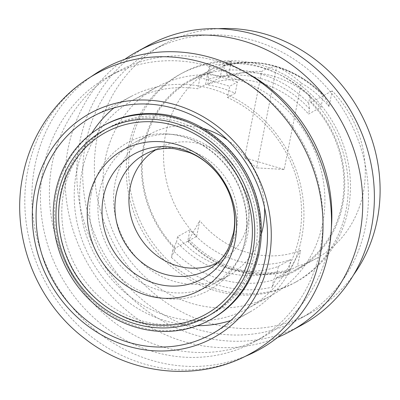 <?xml version="1.0" encoding="UTF-8"?>
<svg xmlns="http://www.w3.org/2000/svg" width="400" height="400" viewBox="0 0 400 400"><rect width="100%" height="100%" fill="white"/><g stroke="black" fill="none" stroke-linecap="round" stroke-linejoin="round"><path stroke-width="0.3" stroke-dasharray="2 1.5" d="M223.445 66.295A107.235 97.815 61.2 0 1 276.59 66.76L256.65 167.885L284.185 169.455L301.285 83.105C294.04 76.4 285.885 70.975 276.825 66.83A107.235 97.815 61.2 0 1 324.27 96.055L329.07 106.585L332.18 90.865A108.105 98.605 61.2 0 1 316.475 258.36A108.105 98.605 61.2 0 1 297.475 266.135L300.59 250.415L289.125 270.72A108.105 98.605 61.2 0 1 188.3 240.96L199.765 220.655L196.65 236.375A108.105 98.605 61.2 0 1 212.355 68.875A108.105 98.605 61.2 0 1 231.355 61.105L228.245 76.825L223.005 65.69L231.355 61.105M284.185 169.455L244.645 157.785L256.65 167.885M244.645 157.785L261.745 71.435C266.67 68.32 271.62 66.765 276.59 66.76M177.56 236.645A97.835 89.235 61.2 0 0 278.385 266.405L277.38 271.49A102.335 93.345 61.2 0 1 176.555 241.73L177.56 236.645L189.99 229.815L187.72 241.28L175.29 248.11L175.105 249.055A108.97 99.39 61.2 0 1 210.185 71.895L209.24 66.155L207.82 73.335L208.73 79.225A102.335 93.345 61.2 0 1 309.56 108.985L308.55 114.07L320.98 107.24L323.25 95.77A108.105 98.605 61.2 0 0 222.425 66.01L220.155 77.48A97.835 89.235 61.2 0 1 320.98 107.24M277.38 271.49L273.63 279.94A108.825 99.26 -118.8 0 1 172.805 250.18L176.555 241.73M223.005 65.69A108.105 98.605 61.2 0 1 323.83 95.45L324.27 96.055M323.83 95.45L332.18 90.865M207.82 73.335A108.825 99.26 -118.8 0 1 308.645 103.095L310.07 95.915L311.01 101.655A108.97 99.39 61.2 0 1 275.93 278.815L272.21 287.115L273.63 279.94M310.07 95.915A115.455 105.31 -118.8 0 0 209.24 66.155M172.805 250.18L171.385 257.355L175.105 249.055M171.385 257.355A115.455 105.31 -118.8 0 0 272.21 287.115M275.355 290.225A118.915 108.465 61.2 0 1 166.185 258.615A118.915 108.465 61.2 0 1 130.75 145.225A118.915 108.465 61.2 0 1 182.22 73.1A118.915 108.465 61.2 0 1 334.54 125.085A118.915 108.465 61.2 0 1 296.75 281.535A118.915 108.465 61.2 0 1 275.355 290.225M289.125 270.72L297.475 266.135M212.355 68.875L190.995 80.61A108.105 98.605 -118.8 0 1 209.995 72.84L210.185 71.895M190.995 80.61A108.105 98.605 -118.8 0 0 175.29 248.11M220.155 77.48L207.725 84.31L208.73 79.225M209.995 72.84L222.425 66.01M316.475 258.36L295.115 270.1A108.105 98.605 -118.8 0 1 276.115 277.87L275.93 278.815M295.115 270.1A108.105 98.605 -118.8 0 0 310.82 102.6L323.25 95.77M311.01 101.655L310.82 102.6M105.195 159.265A118.915 108.465 61.2 0 1 156.665 87.145A118.915 108.465 61.2 0 1 308.985 139.13A118.915 108.465 61.2 0 1 271.195 295.58A118.915 108.465 61.2 0 1 149.905 281.08A118.915 108.465 61.2 0 1 105.195 159.265M200.005 77.53L229.66 86.285L227.435 97.52A118.915 108.465 61.2 0 1 301.025 201.315A118.915 108.465 61.2 0 1 247.89 308.38A118.915 108.465 61.2 0 1 126.6 293.88A118.915 108.465 61.2 0 1 81.89 172.07A118.915 108.465 61.2 0 1 133.36 99.945A118.915 108.465 61.2 0 1 197.78 88.765L205.55 84.5L207.775 73.265L200.005 77.53L197.78 88.765M227.435 97.52L235.205 93.25A118.915 108.465 -118.8 0 0 205.55 84.5M331.37 228.01A151.345 138.045 61.2 0 1 263.51 336.805A151.345 138.045 61.2 0 1 109.14 318.35A151.345 138.045 61.2 0 1 52.235 163.32A151.345 138.045 61.2 0 1 117.745 71.525A151.345 138.045 61.2 0 1 245.965 72.575M128.495 146.465A118.915 108.465 61.2 0 1 179.965 74.34A118.915 108.465 61.2 0 1 332.29 126.325A118.915 108.465 61.2 0 1 294.495 282.775A118.915 108.465 61.2 0 1 173.205 268.275A118.915 108.465 61.2 0 1 128.495 146.465M353.525 274.955A153.1 139.645 61.2 0 1 310.96 312.735A153.1 139.645 61.2 0 1 154.8 294.065A153.1 139.645 61.2 0 1 97.24 137.235A153.1 139.645 61.2 0 1 163.505 44.38A153.1 139.645 61.2 0 1 218.215 28.705M85.585 143.64A153.1 139.645 61.2 0 1 151.85 50.78A153.1 139.645 61.2 0 1 347.965 117.71A153.1 139.645 61.2 0 1 299.305 319.135A153.1 139.645 61.2 0 1 143.15 300.465A153.1 139.645 61.2 0 1 85.585 143.64M277.645 337.385A159.455 145.44 61.2 0 1 122.125 306.54A159.455 145.44 61.2 0 1 68.125 148.325A159.455 145.44 61.2 0 1 124.835 59.28M302.365 324.705A159.455 145.44 61.2 0 1 139.73 305.26A159.455 145.44 61.2 0 1 79.775 141.925A159.455 145.44 61.2 0 1 148.79 45.215M300.59 250.415A94.14 85.87 61.2 0 1 199.765 220.655M301.285 83.105A94.14 85.87 61.2 0 1 329.07 106.585M228.245 76.825A94.14 85.87 61.2 0 1 261.745 71.435M278.385 266.405L290.815 259.575A97.835 89.235 61.2 0 1 189.99 229.815M207.725 84.31A97.835 89.235 61.2 0 1 308.55 114.07M308.645 103.095L309.56 108.985M188.3 240.96L196.65 236.375M276.115 277.87L288.545 271.04A108.105 98.605 61.2 0 1 187.72 241.28M288.545 271.04L290.815 259.575M155.415 150.055A64.465 58.8 61.2 0 1 162.125 146.49A64.465 58.8 61.2 0 1 240.605 176.7A64.465 58.8 61.2 0 1 224.025 259.145A64.465 58.8 61.2 0 1 217.42 262.9M211.31 319.23A110.805 101.07 61.2 0 1 98.29 305.72A110.805 101.07 61.2 0 1 56.63 192.215A110.805 101.07 61.2 0 1 104.585 125.01M60.58 193.38A106.48 97.125 61.2 0 1 106.67 128.8A106.48 97.125 61.2 0 1 243.07 175.35A106.48 97.125 61.2 0 1 209.225 315.445A106.48 97.125 61.2 0 1 100.615 302.46A106.48 97.125 61.2 0 1 60.58 193.38M63.81 191.61A106.48 97.125 61.2 0 1 109.895 127.025A106.48 97.125 61.2 0 1 246.295 173.575A106.48 97.125 61.2 0 1 212.455 313.67A106.48 97.125 61.2 0 1 103.845 300.685A106.48 97.125 61.2 0 1 63.81 191.61M99.43 191.75A80.96 73.845 61.2 0 1 134.47 142.645A80.96 73.845 61.2 0 1 173.66 134.485A80.96 73.845 61.2 0 1 240.345 255.845A80.96 73.845 61.2 0 1 212.445 284.555A80.96 73.845 61.2 0 1 129.87 274.68A80.96 73.845 61.2 0 1 99.43 191.75M261.3 234.12A80.96 73.845 61.2 0 1 228.06 275.97A80.96 73.845 61.2 0 1 145.485 266.1A80.96 73.845 61.2 0 1 115.045 183.17A80.96 73.845 61.2 0 1 150.085 134.065A80.96 73.845 61.2 0 1 203.235 128.445M227.46 139.99A80.96 73.845 61.2 0 1 264.545 207.485M197.43 325.675A123.08 112.265 61.2 0 1 76.525 171.8A123.08 112.265 61.2 0 1 91.705 133.265M113.94 107.91A123.08 112.265 61.2 0 1 131.72 96.12A123.08 112.265 61.2 0 1 287.465 150.955A123.08 112.265 61.2 0 1 250.245 311.82A123.08 112.265 61.2 0 1 230.76 320.51M250.665 353.485A159.775 145.735 61.2 0 1 240.695 358.41A159.775 145.735 61.2 0 1 83.21 329.92A159.775 145.735 61.2 0 1 27.81 170.23A159.775 145.735 61.2 0 1 87.275 79.195A159.775 145.735 61.2 0 1 96.78 73.425M248.795 354.82A160.535 146.425 61.2 0 1 90.57 326.195A160.535 146.425 61.2 0 1 34.9 165.745A160.535 146.425 61.2 0 1 94.645 74.285M43.305 168.225A151.345 138.045 61.2 0 1 108.81 76.435A151.345 138.045 61.2 0 1 302.675 142.595A151.345 138.045 61.2 0 1 254.575 341.715A151.345 138.045 61.2 0 1 100.21 323.26A151.345 138.045 61.2 0 1 43.305 168.225M235.205 93.25L237.43 82.015L229.66 86.285M237.43 82.015L207.775 73.265M289.945 269.425A107.235 97.815 61.2 0 1 189.12 239.665M162.125 146.49L148.78 152.405A65.71 59.935 61.2 0 1 228.775 183.2A65.71 59.935 61.2 0 1 211.875 267.24L224.025 259.145M91.24 193.675A84.295 76.885 61.2 0 1 168.525 134.055A84.295 76.885 61.2 0 1 237.955 260.41A84.295 76.885 61.2 0 1 141.895 291.87A84.295 76.885 61.2 0 1 91.24 193.675M156.665 87.145L133.36 99.945M271.195 295.58L247.89 308.38M182.22 73.1L179.965 74.34M296.75 281.535L294.495 282.775M163.505 44.38L151.85 50.78M310.96 312.735L299.305 319.135M109.895 127.025L106.67 128.8M212.455 313.67L209.225 315.445M173.66 134.485L168.525 134.055C185.305 135.55 200.745 142.28 214.84 154.24C232.135 169.705 242.5 188.885 245.935 211.795C248.155 229.635 245.495 245.84 237.955 260.41L240.345 255.845M150.085 134.065L134.47 142.645M228.06 275.97L212.445 284.555M131.72 96.12L94.015 115.805M250.245 311.82L213.41 333.09M240.695 358.41L243.015 357.38M87.275 79.195L89.385 77.79M117.745 71.525L108.81 76.435M263.51 336.805L254.575 341.715"/><path stroke-width="0.6" d="M245.965 72.575A151.345 138.045 61.2 0 1 331.37 228.01M218.215 28.705A153.1 139.645 61.2 0 1 359.615 111.31A153.1 139.645 61.2 0 1 353.525 274.955M124.835 59.28A159.455 145.44 61.2 0 1 137.14 51.615A159.455 145.44 61.2 0 1 341.395 121.32A159.455 145.44 61.2 0 1 290.715 331.105A159.455 145.44 61.2 0 1 277.645 337.385M137.14 51.615L148.79 45.215A159.455 145.44 61.2 0 1 353.045 114.92A159.455 145.44 61.2 0 1 302.365 324.705L290.715 331.105M217.42 262.9A64.465 58.8 61.2 0 1 153.11 252.6A64.465 58.8 61.2 0 1 130.125 187.62A64.465 58.8 61.2 0 1 155.415 150.055M57.96 194.805A106.505 97.145 61.2 0 1 221.255 150.995A106.505 97.145 61.2 0 1 186.83 324.85A106.505 97.145 61.2 0 1 57.96 194.805M55.325 192.93A110.805 101.07 61.2 0 1 103.28 125.725A110.805 101.07 61.2 0 1 245.22 174.165A110.805 101.07 61.2 0 1 210.005 319.95A110.805 101.07 61.2 0 1 96.985 306.44A110.805 101.07 61.2 0 1 55.325 192.93M103.28 125.725L104.585 125.01A110.805 101.07 61.2 0 1 246.525 173.45A110.805 101.07 61.2 0 1 211.31 319.23L210.005 319.95M203.235 128.445A80.96 73.845 61.2 0 1 227.46 139.99M264.545 207.485A80.96 73.845 61.2 0 1 261.3 234.12M91.705 133.265A123.08 112.265 61.2 0 1 113.94 107.91M230.76 320.51A123.08 112.265 61.2 0 1 197.43 325.675M38.415 192.04A123.99 113.09 61.2 0 1 94.015 115.805A123.99 113.09 61.2 0 1 250.905 171.045A123.99 113.09 61.2 0 1 213.41 333.09A123.99 113.09 61.2 0 1 85.955 319.8A123.99 113.09 61.2 0 1 38.415 192.04M34.72 190.95A128.03 116.78 61.2 0 1 231.015 138.285A128.03 116.78 61.2 0 1 189.63 347.275A128.03 116.78 61.2 0 1 34.72 190.95M96.78 73.425A159.775 145.735 61.2 0 1 301.63 143.17A159.775 145.735 61.2 0 1 250.665 353.485C199.415 382.315 131.76 375.545 84.925 338.695C35.88 301.855 10.37 235.655 22.79 175.945C31.06 132.835 58.6 94.205 96.78 73.425M89.385 77.79L94.645 74.285A160.535 146.425 61.2 0 1 310.02 138.56A160.535 146.425 61.2 0 1 248.795 354.82L243.015 357.38M116.16 194.33A65.71 59.935 61.2 0 1 148.78 152.405C156.53 148.92 165.185 147.705 174.74 148.77L189.18 152.495C199.665 156.635 208.98 163.52 217.12 173.145C226.46 184.64 232.095 197.52 234.025 211.795C234.95 219.195 234.77 226.265 233.48 233L228.86 247.29C224.635 255.92 218.975 262.57 211.875 267.24A65.71 59.935 61.2 0 1 142.84 263.205A65.71 59.935 61.2 0 1 116.16 194.33M103.355 197.17A71.15 64.895 61.2 0 1 212.44 167.9A71.15 64.895 61.2 0 1 189.44 284.045A71.15 64.895 61.2 0 1 103.355 197.17M88.745 198.36A80 72.97 61.2 0 1 211.395 165.455A80 72.97 61.2 0 1 185.54 296.04A80 72.97 61.2 0 1 88.745 198.36M60.58 195.44A103.815 94.69 61.2 0 1 219.75 152.74A103.815 94.69 61.2 0 1 186.195 322.2A103.815 94.69 61.2 0 1 60.58 195.44"/></g></svg>

